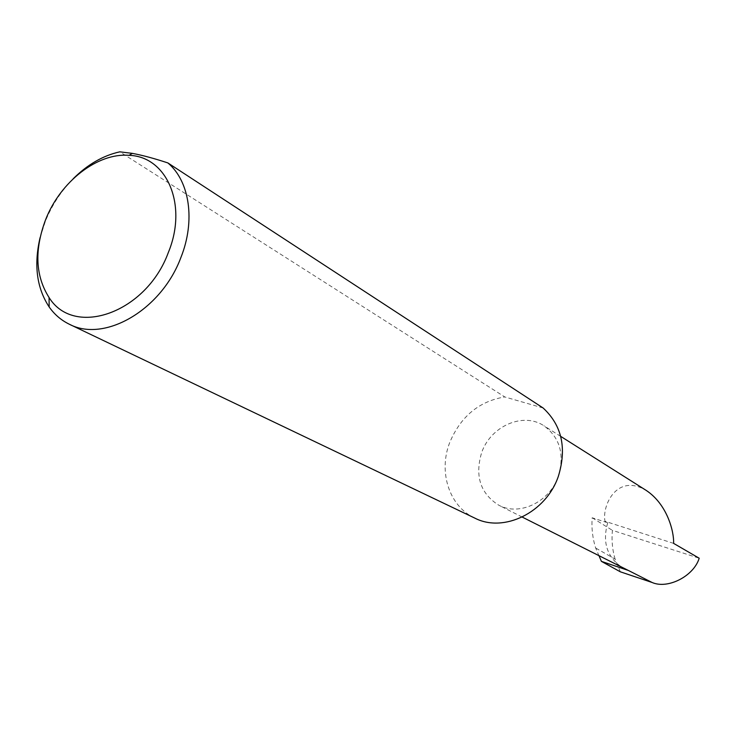 <?xml version="1.0" encoding="UTF-8"?>
<svg xmlns="http://www.w3.org/2000/svg" width="736" height="736" viewBox="0 0 736 736"><rect width="100%" height="100%" fill="white"/><g stroke="black" fill="none" stroke-linecap="round" stroke-linejoin="round"><path stroke-width="0.55" stroke-dasharray="3.68 2.76" d="M599.113 556.02L595.682 548.035C592.6 538.283 591.431 528.2 592.167 517.767L607.715 522.781L605.001 521.272C601.818 506.037 616.694 472.779 646.226 490.424M558.284 476.505C564.788 454.544 559.995 437.635 543.904 425.758C523.14 411.783 490.654 426.153 481.638 452.622C474.665 476.082 480.387 493.608 498.806 505.218C519.248 516.442 549.608 502.09 558.284 476.505M40.094 237.581L45.411 221.168C51.971 205.059 61.217 190.937 73.158 178.793M474.83 518.116C449.218 506.386 438.233 472.024 449.668 442.658C460.616 416.521 478.98 401.286 504.758 396.943L119.793 151.837M607.715 522.781C601.965 542.993 607.393 558.265 623.981 568.615M620.338 571.808L615.112 559.112L595.682 548.035M615.112 559.112C612.361 549.829 611.46 540.242 612.416 530.352L699.2 558.228M592.167 517.767L612.416 530.352M673.624 543.389L605.001 521.272M543.14 408.011L504.758 396.943M560.685 436.365L543.904 425.758M522.201 517.068L498.806 505.218"/><path stroke-width="1.1" d="M560.685 436.365L646.226 490.424C667.313 504.436 674.093 531.585 673.624 543.389L699.2 558.228C693.726 576.214 667.727 589.444 652.068 582.47L620.338 571.808L601.404 561.366L599.113 556.02M168.332 252.503C188.002 204.985 166.971 156.446 129.058 155.333C97.456 152.646 60.398 181.682 45.65 219.576C34.242 249.973 35.383 275.963 49.064 297.528C74.17 338.155 146.381 312.864 168.332 252.503M73.158 178.793C87.446 164.579 102.985 155.59 119.793 151.837L132.379 153.373C142.25 155.204 154.072 158.387 167.863 162.923C189.704 181.166 195.638 220.846 180.854 257.618C161.405 310.049 104.392 342.93 69.322 324.226C61.244 320.307 54.519 314.557 49.165 306.967C36.736 288.061 33.709 264.932 40.094 237.581M167.863 162.923L543.14 408.011C561.945 425.463 566.996 448.298 558.284 476.505C546.02 512.606 503.663 533.14 474.83 518.116L69.322 324.226M522.201 517.068L628.351 570.446L601.404 561.366M628.351 570.446L652.068 582.47M129.058 155.333L132.379 153.364M49.064 297.528L49.165 306.967"/></g></svg>
